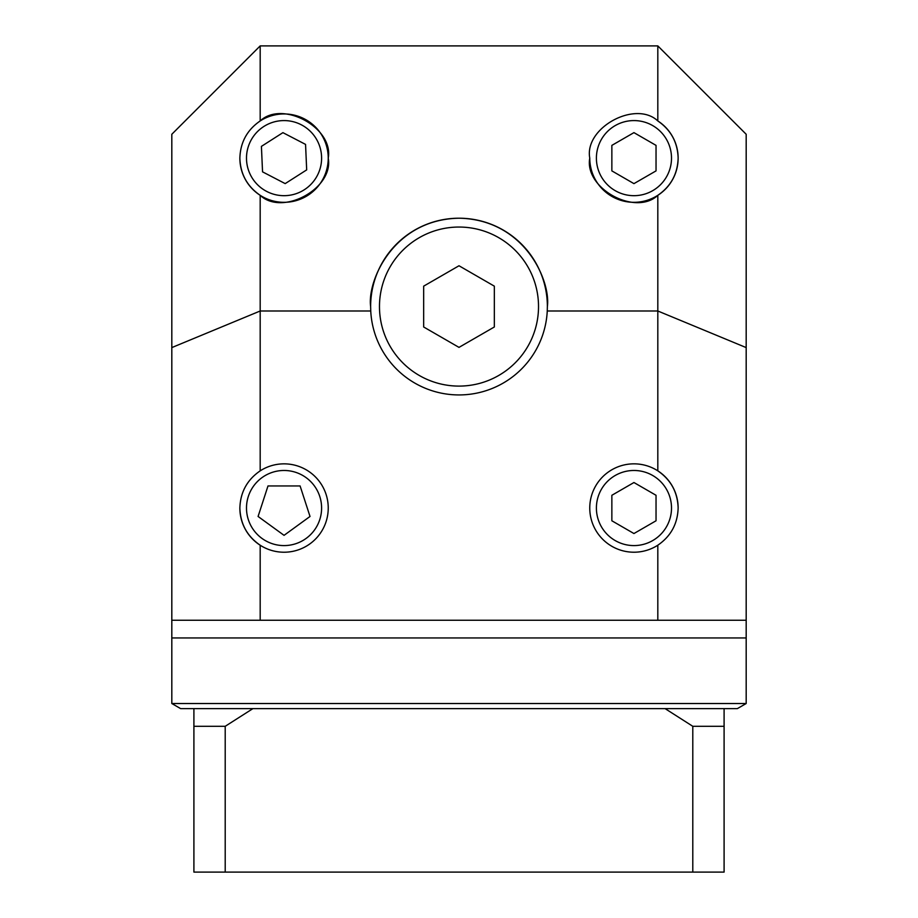 <?xml version="1.0" encoding="UTF-8"?>
<svg xmlns="http://www.w3.org/2000/svg" width="918" height="918" viewBox="0 0 918 918"><rect width="100%" height="100%" fill="white"/><g stroke="black" fill="none" stroke-linecap="round" stroke-linejoin="round"><path stroke-width="1.38" d="M538.522 306.578A79.522 79.522 0 0 0 459 227.044A79.522 79.522 0 0 0 379.478 306.578A79.522 79.522 0 0 0 459 386.099A79.522 79.522 0 0 0 538.522 306.578M547.254 310.995L547.369 306.578A88.369 88.369 0 0 0 459 218.209A88.369 88.369 0 0 0 370.631 306.578L370.746 310.995A88.369 88.369 0 0 0 459 394.935A88.369 88.369 0 0 0 547.254 310.995L657.816 310.995L657.816 195.316C670.863 186.343 677.633 173.95 678.138 158.126A44.179 44.179 0 0 0 657.816 120.947C635.44 99.81 584.077 127.877 589.769 158.126C584.077 188.385 635.44 216.453 657.816 195.316M321.598 508.033A37.558 37.558 0 0 0 284.052 470.475A37.558 37.558 0 0 0 246.494 508.033A37.558 37.558 0 0 0 284.052 545.59A37.558 37.558 0 0 0 321.598 508.033M671.506 508.033A37.558 37.558 0 0 0 633.948 470.475A37.558 37.558 0 0 0 596.402 508.033A37.558 37.558 0 0 0 633.948 545.59A37.558 37.558 0 0 0 671.506 508.033M321.598 158.126A37.558 37.558 0 0 0 284.052 120.579A37.558 37.558 0 0 0 246.494 158.126A37.558 37.558 0 0 0 284.052 195.683A37.558 37.558 0 0 0 321.598 158.126M671.506 158.126A37.558 37.558 0 0 0 633.948 120.579A37.558 37.558 0 0 0 596.402 158.126A37.558 37.558 0 0 0 633.948 195.683A37.558 37.558 0 0 0 671.506 158.126M239.862 508.033A44.179 44.179 0 0 0 305.235 546.807A44.179 44.179 0 0 0 305.235 469.259A44.179 44.179 0 0 0 260.184 470.854C247.137 479.816 240.367 492.209 239.862 508.033C240.367 523.857 247.137 536.25 260.184 545.212L260.184 620.258L657.816 620.258L657.816 545.212C670.863 536.25 677.633 523.857 678.138 508.033A44.179 44.179 0 0 0 612.765 469.259A44.179 44.179 0 0 0 612.765 546.807A44.179 44.179 0 0 0 657.816 545.212M260.184 195.316C282.56 216.453 333.923 188.385 328.231 158.126A44.179 44.179 0 0 0 260.184 120.947C247.137 129.92 240.367 142.313 239.862 158.126C240.367 173.95 247.137 186.343 260.184 195.316L260.184 470.854M239.862 158.126A44.179 44.179 0 0 0 284.052 202.316A44.179 44.179 0 0 0 328.231 158.126C333.923 127.877 282.56 99.81 260.184 120.947L260.184 45.9L657.816 45.9L657.816 120.947C670.863 129.92 677.633 142.313 678.138 158.126A44.179 44.179 0 0 1 633.948 202.316A44.179 44.179 0 0 1 589.769 158.126M746.185 703.521L737.349 708.627L724.095 708.627L724.095 872.1L193.905 872.1L193.905 708.627L180.651 708.627L171.815 703.521L746.185 703.521L746.185 637.941L171.815 637.941L171.815 134.269L260.184 45.9M260.184 620.258L171.815 620.258M657.816 45.9L746.185 134.269L746.185 620.258L657.816 620.258M370.746 310.995L260.184 310.995L171.815 347.589M678.138 508.033C677.633 492.209 670.863 479.816 657.816 470.854L657.816 310.995L746.185 347.589M547.369 306.578C550.915 280.724 524.408 219.413 459 218.209C393.592 219.413 367.085 280.724 370.631 306.578M611.858 170.886L633.948 183.634L656.037 170.886L656.037 145.377L633.948 132.628L611.858 145.377L611.858 170.886M262.548 171.85L285.188 183.611L306.681 169.887L305.556 144.401L282.916 132.651L261.412 146.375L262.548 171.85M611.858 520.781L633.948 533.542L656.037 520.781L656.037 495.284L633.948 482.524L611.858 495.284L611.858 520.781M258.084 516.467L284.052 535.343L310.02 516.467L300.094 485.943L267.999 485.943L258.084 516.467M459 347.383L494.343 326.98L494.343 286.164L459 265.761L423.657 286.164L423.657 326.98L459 347.383M746.185 620.258L746.185 637.941L171.815 637.941L171.815 703.521M692.792 872.1L692.792 726.299L665.102 708.627L252.898 708.627L225.208 726.299L193.905 726.299M193.905 708.627L252.898 708.627M665.102 708.627L724.095 708.627M225.208 872.1L225.208 726.299M724.095 726.299L692.792 726.299"/></g></svg>
